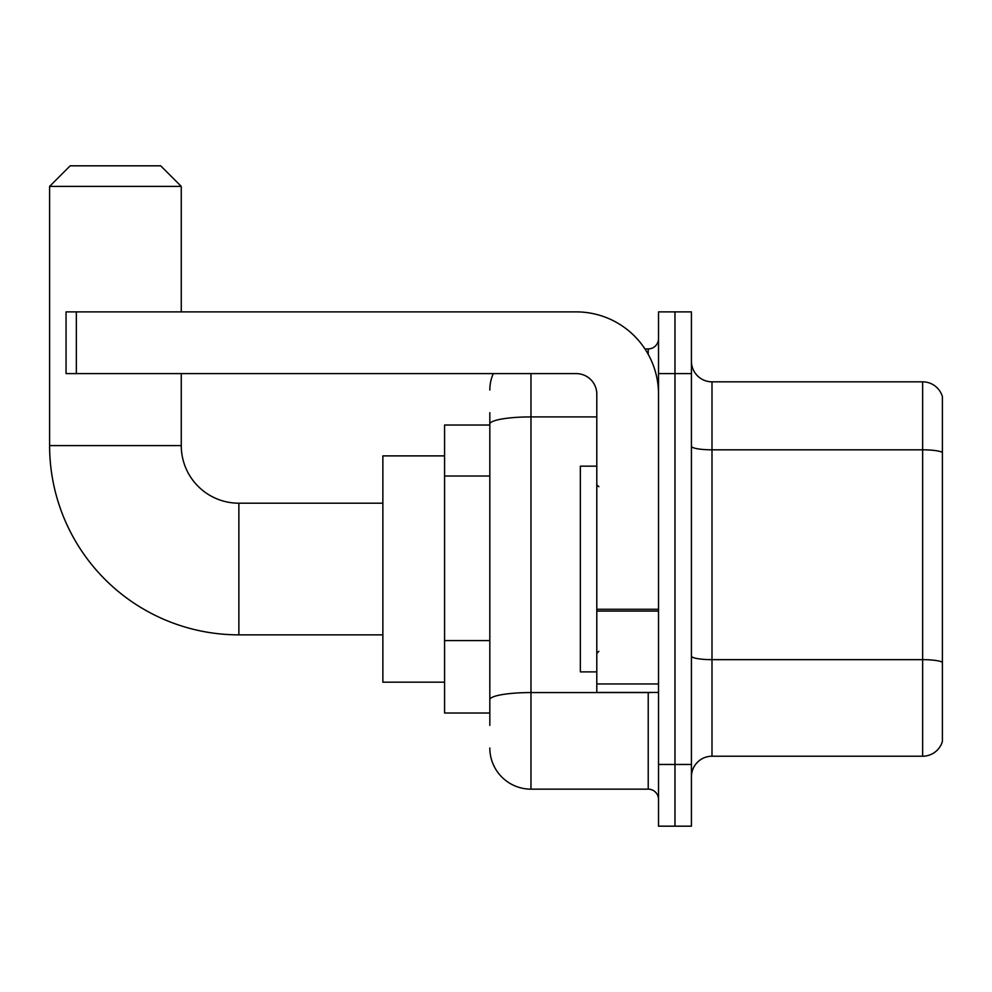 <?xml version="1.0" encoding="UTF-8"?>
<svg xmlns="http://www.w3.org/2000/svg" width="992" height="992" viewBox="0 0 992 992"><rect width="100%" height="100%" fill="white"/><g stroke="black" fill="none" stroke-linecap="round" stroke-linejoin="round"><path stroke-width="1.49" d="M489.825 725.375L489.825 424.055L489.825 425.022L444.577 425.022L444.577 713.025L489.825 713.025M658.514 764.46L658.514 826.175L674.969 826.175L674.969 764.46L674.969 826.175L691.424 826.175L691.424 764.46L674.969 764.46L674.969 373.6L674.969 764.46L658.514 764.46L658.514 373.6L674.969 373.6L674.969 311.885L674.969 373.6L691.424 373.6L691.424 764.46M691.424 373.6L691.424 311.885L658.514 311.885L658.514 373.6M530.968 373.6L530.968 789.148L648.222 789.148L648.222 692.453M644.949 348.911L648.222 348.911A10.28 10.28 0 0 0 658.514 338.632M489.825 706.862L489.825 699.707A41.143 7.142 180 0 1 530.968 692.565L648.222 692.565A10.28 1.786 0 0 0 651.806 692.453M596.8 416.913L530.968 416.913A41.143 7.142 180 0 0 489.825 424.055L489.825 412.684M658.514 799.428A10.28 10.28 0 0 0 648.222 789.148M489.825 390.054A41.143 41.143 0 0 1 493.26 373.6M530.968 789.148A41.143 41.143 0 0 1 489.825 748.005M691.424 776.798A20.572 20.572 0 0 1 711.996 756.226L922.647 756.226L922.647 381.833L711.996 381.833A20.572 20.572 0 0 1 691.424 361.262A20.572 20.572 0 0 0 711.996 381.833L711.996 756.226M942.4 396.639A20.572 20.572 0 0 0 922.647 381.833A20.572 20.572 0 0 1 942.4 396.639L942.4 741.421A20.572 20.572 0 0 1 922.647 756.226M942.4 452.687L942.4 662.222A20.572 3.571 180 0 0 922.647 659.655L711.996 659.655A20.572 3.571 -0 0 1 691.424 656.084M382.862 634.855L238.861 634.855A189.261 189.261 0 0 1 49.6 445.594L49.6 186.397L70.172 165.825L160.692 165.825L181.263 186.397L49.6 186.397M238.861 634.855L238.861 503.204A57.598 57.598 0 0 1 181.263 445.594L181.263 373.6M181.263 311.885L181.263 186.397M444.577 455.886L382.862 455.886L382.862 682.174L444.577 682.174M658.514 692.453L596.8 692.453L596.8 609.274L658.514 609.274M658.514 394.171A82.286 82.286 0 0 0 576.228 311.885L76.347 311.885L76.347 373.6L576.228 373.6A20.572 20.572 0 0 1 596.8 394.171L596.8 609.274M76.347 373.6L66.055 373.6L66.055 311.885L76.347 311.885M596.8 466.166L580.345 466.166L580.345 671.882L596.8 671.882M489.825 476.024L444.577 476.024M489.825 640.596L444.577 640.596M648.222 354.33L648.222 348.911M942.4 452.402A20.572 3.571 180 0 0 922.647 449.822L711.996 449.822A20.572 3.571 0 0 1 691.424 446.251M49.6 445.594L181.263 445.594M658.514 611.06L596.8 611.06M596.8 683.959L658.514 683.959M382.862 503.204L238.861 503.204M598.858 486.737L596.8 484.691M598.858 651.31L596.8 653.368"/></g></svg>
